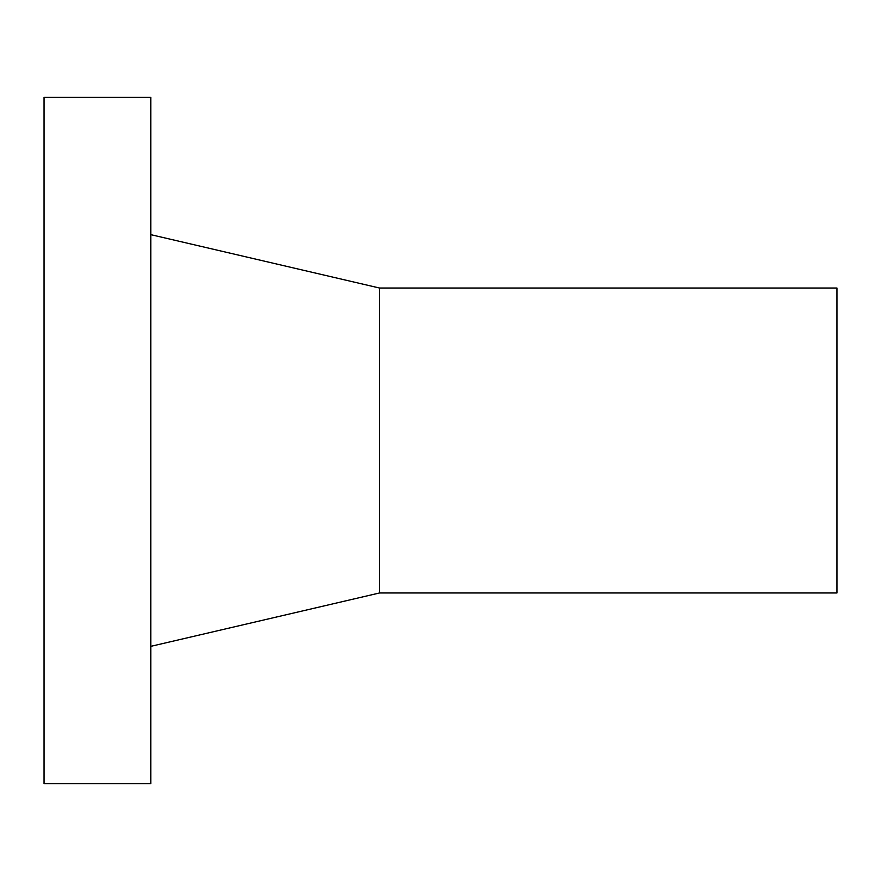 <?xml version="1.0" encoding="UTF-8"?>
<svg xmlns="http://www.w3.org/2000/svg" width="881" height="881" viewBox="0 0 881 881"><rect width="100%" height="100%" fill="white"/><g stroke="black" fill="none" stroke-linecap="round" stroke-linejoin="round"><path stroke-width="1.32" d="M150.783 97.417L44.05 97.417L44.05 783.583L150.783 783.583L150.783 97.417M150.783 646.346L379.513 592.979L836.95 592.979L836.95 288.021L379.513 288.021L150.783 234.654M379.513 592.979L379.513 288.021"/></g></svg>
